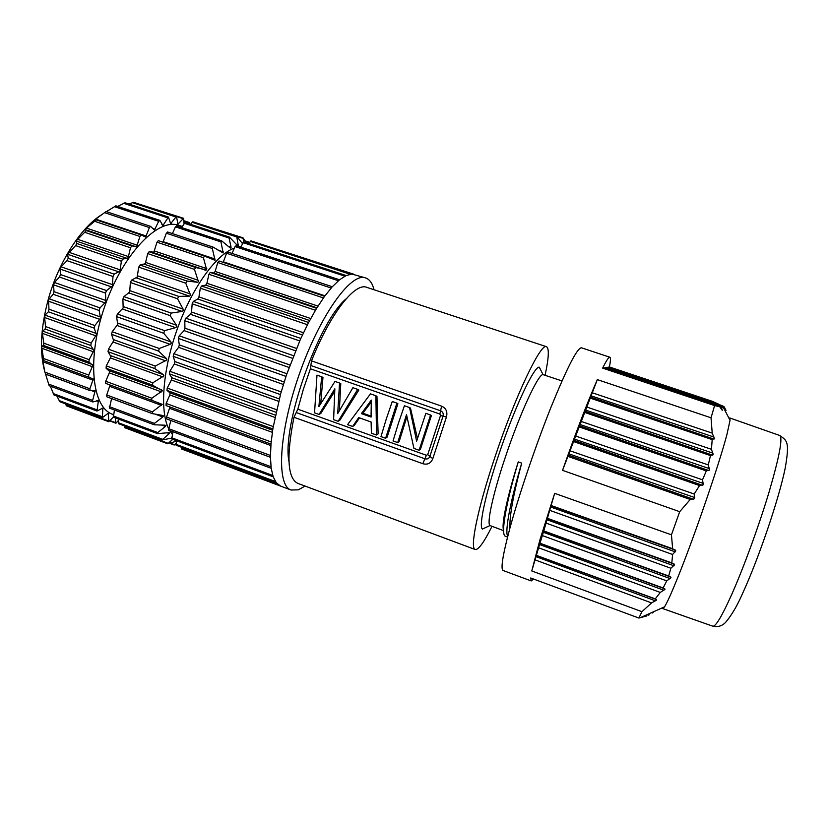 <?xml version="1.0" encoding="UTF-8"?>
<svg xmlns="http://www.w3.org/2000/svg" width="829" height="829" viewBox="0 0 829 829"><rect width="100%" height="100%" fill="white"/><g stroke="black" fill="none" stroke-linecap="round" stroke-linejoin="round"><path stroke-width="1.24" d="M118.62 420.251L115.925 423.225L115.262 417.857M113.335 417.122L108.734 421.702L108.423 413.153L102.35 417.629L102.889 408.023L96.983 411.029L98.413 400.521L92.838 401.961L92.62 400.428L95.159 390.78L90.05 390.594L89.905 388.77L93.262 379.008L88.765 377.185L88.724 375.06L92.827 365.465L88.983 362.014L89.138 359.651L93.895 350.522L90.796 345.496L91.2 342.978L96.475 334.626L94.216 328.139L94.858 325.548L100.506 318.232L99.169 310.481L100.019 307.891L105.863 301.86L105.49 293.083L106.526 290.575L112.402 286.026L112.982 276.492L114.174 274.15L119.894 271.218L121.407 261.239L122.702 259.135L128.112 257.871L130.474 247.767L131.842 245.954L136.785 246.389L139.904 236.452L141.22 234.949L145.645 237.063L149.396 227.571L150.598 226.358L154.432 230.089L158.681 221.312L160.018 220.618L162.898 225.602L168.432 217.043L170.681 223.623L176.432 216.379L177.986 224.151L183.561 218.296L183.997 223.374M188.349 223.592L189.675 222.618L189.965 224.131M182.318 226.452L177.769 225.001C156.878 218.732 122.174 255.208 104.506 307.02C86.61 358.76 91.967 407.536 112.609 414.303L113.438 414.614M183.561 218.296L140.267 204.494M176.432 216.379L133.593 202.307L128.972 204.048M168.432 217.043L125.044 202.753L117.687 206.452M115.697 205.965L106.371 211.654M105.998 211.602L95.718 219.125L94.34 220.286L96.133 219.861L94.651 221.291L86.413 228.079L85.076 229.571L86.309 230.586L76.081 241.001L76.91 243.529L75.574 245.602L67.646 254.285L68.206 258.327L67.004 260.638L61.108 266.824L60.061 269.042L60.486 274.544L59.45 277.021L54.434 282.482L53.564 284.824L54.009 291.684L53.17 294.254L48.517 299.808L48.973 309.207L48.362 311.777L45.067 315.124L44.611 317.486L45.543 326.543L45.17 329.051L42.642 331.092L42.424 333.351L43.792 343.165L43.678 345.517L41.823 346.159L41.833 348.253L43.896 360.708L42.58 359.9L44.87 371.9L49.18 385.734L92.838 401.961M96.983 411.029L53.937 394.956L50.331 386.159M102.35 417.629L59.885 401.744L56.89 396.055M108.734 421.702L66.817 405.992L65.19 403.723M102.019 214.473C81.035 227.229 58.527 262.047 48.217 299.57C40.507 328.522 39.409 352.719 44.932 372.148M243.778 241.85L243.011 237.819L199.157 223.851M236.617 244.628L238.234 245.166L236.659 236.172L192.794 221.757L190.649 224.348M228.317 246.348L231.094 247.26L229.063 238.027L229.457 237.125L185.002 222.493L181.686 227.612M176.764 226.151L175.458 226.856L172.411 233.602M167.707 232.11L166.349 233.208L162.971 242.223M204.359 256.088L158.308 240.659L157.002 242.182L153.862 252.151L149.054 251.767L147.697 253.581L145.293 263.726L140.008 265.031L138.723 267.145L137.158 277.135L131.542 280.14L130.36 282.492L129.697 292.026L123.925 296.637L122.889 299.155L123.169 307.922L117.407 314.015L116.547 316.616L117.77 324.346L112.195 331.724L111.552 334.325L113.677 340.781L108.454 349.196L108.039 351.714L111.003 356.708L106.278 365.879L106.102 368.242L109.811 371.651L105.718 381.288L105.739 383.412L151.707 400.293M110.07 385.008L106.734 394.987L106.858 396.811L151.956 413.453M111.594 398.562L109.449 408.148L154.194 424.78L154.412 423.391L162.836 416.977L155.189 414.148M114.423 409.992L113.407 417.163L157.51 433.629L157.769 432.562L165.448 426.438L161.904 425.122M118.765 419.163L118.568 423.702L162.059 439.981L169.251 433.577L167.251 432.831M124.505 425.93L124.744 427.702L167.655 443.774L172.805 439.339M176.1 443.391L174.121 445.018L175.935 444.437M167.655 443.774L176.442 441.183M162.059 439.981L171.499 438.158M157.51 433.629L168.629 432.686L169.603 432.862L169.251 433.577M154.194 424.78L164.992 425.194L165.914 425.578L165.448 426.438M231.094 247.26L230.918 248.14L229.996 247.778L221.561 240.783L220.96 241.913L223.177 252.969L213.188 247.146L212.338 248.503L215.032 260.285L204.545 256.14L203.416 257.726L206.722 269.974L195.768 267.529L194.463 269.384L198.483 281.819L197.333 282.264L187.002 281.041L185.748 283.197L190.577 295.487L189.416 296.129L178.712 296.378L177.541 298.772L183.116 309.113L183.25 310.606L182.1 311.414L171.168 313.093L170.132 315.631L176.504 325.248L176.732 326.709L175.624 327.652L164.619 330.647L163.748 333.268L170.909 341.911L171.251 343.299L170.183 344.336L159.272 348.491L158.598 351.113L166.494 358.563L166.95 359.848L155.303 366.066L154.847 368.594L163.417 374.708L163.976 375.848L152.816 382.801L152.577 385.164L162.391 390.822L151.842 398.21L151.769 400.314L162.215 404.324L152.401 411.858L152.246 413.598L162.909 415.505L163.417 416.003L162.836 416.977M229.457 237.125L237.239 245.311L238.078 245.861L238.234 245.166M236.659 236.172L242.462 243.622M243.011 237.819L246.192 242.638M249.135 243.094L248.399 241.944L248.762 243.488M172.339 434.355L169.644 430.531M168.474 428.292C159.582 409.992 162.95 367.993 177.903 327.289C192.805 286.554 216.638 254.213 234.379 248.109M239.913 246.845L240.814 246.793M353.537 274.13L256.575 242.71M351.952 274.057L250.907 240.845L248.866 243.519M346.149 275.549L243.84 241.861L240.659 247.094M236.255 245.819L235.053 246.565L232.037 253.415M227.851 252.089L226.576 253.239L223.188 262.378M219.022 260.98L324.585 296.305L219.022 260.98L217.789 262.544L215.136 271.456L213.934 273.042L210.234 272.409L208.939 274.285L206.898 283.238L205.716 285.124L201.551 286.005L200.307 288.171L198.95 296.896L197.83 299.02L193.323 301.414L192.162 303.808L191.551 312.036L190.535 314.336L185.8 318.191L184.774 320.74L184.94 328.201L184.059 330.605L179.24 335.797L178.37 338.429L179.323 344.885L178.608 347.33L173.862 353.693L173.178 356.315L174.888 361.568L174.349 363.962L169.821 371.288L169.344 373.817L171.758 377.723L171.416 379.993L167.22 388.034L166.971 390.407L170.007 392.863L169.862 394.946L166.132 403.443L166.08 405.568L270.969 444.075L166.08 405.568M169.935 406.987L166.536 417.08L166.577 418.894L270.43 457.266M271.197 468.292L168.505 430.106L170.805 420.458M172.94 431.754L171.748 438.945L273.197 476.83M176.515 440.727L176.162 445.266L276.326 482.758L280.471 486.043L291.052 490.022C276.358 485.659 278.554 433.65 298.989 375.091C319.289 316.481 350.304 273.083 364.936 277.736L365.651 277.933C369.589 279.332 372.387 283.269 374.055 289.756M181.458 447.245L181.603 449.007L280.471 486.043M365.651 277.933L351.921 274.057L346.076 275.591L339.403 279.901L332.077 286.979L324.284 296.73L316.232 308.958L308.16 323.341L300.336 339.496L286.409 375.081L280.762 393.381L272.969 428.106L271.021 443.463L270.43 456.893L271.156 468.053L273.156 476.706L276.295 482.727M305.072 486.074L298.378 489.825L291.052 490.022M288.979 461.556C281.528 426.5 318.419 321.507 346.159 298.823M546.508 346.709L366.708 287.331C355.05 282.212 330.325 313.341 311.517 360.874L310.398 368.791L303.404 389.102L297.829 409.194L293.974 417.277C286.243 456.251 287.508 478.271 297.756 483.348L475.204 549.523C469.587 548.746 477.525 508.944 494.726 457.763C515.078 396.314 541.036 342.159 546.508 346.709C549.306 348.325 548.829 357.838 545.099 375.247M310.834 365.516L440.572 410.79L439.867 414.065L440.52 415.495L443.038 416.168C443.681 413.63 442.862 411.847 440.572 410.79L441.608 406.148L311.517 360.874M429.919 456.271L427.733 454.624L426.407 455.276L297.829 409.194M376.542 435.028L378.128 433.888L376.946 396.376L375.879 395.754L376.542 435.028L371.402 433.194L371.112 422.013L358.688 417.588L352.646 426.479L347.558 424.655L370.47 393.858L375.879 395.754M352.646 426.479L354.315 425.37L359.548 417.889M397.889 403.713L387.153 437.111L385.599 438.272L396.904 403.122L397.889 403.713M417.453 438.448L410.5 408.137L409.567 407.557L416.614 441.183L425.888 413.277L431.443 415.474L420.51 449.038L419.091 450.261L430.603 414.935M406.925 416.749L399.195 441.422L397.702 442.603L406.521 414.635L413.92 448.406L419.091 450.261M320.709 403.578L322.968 377.454L321.673 376.76L318.885 406.614L334.999 381.423L339.548 383.019L340.771 383.692L339.372 410.573M338.149 421.287L339.88 420.21L358.864 390.034L357.713 389.381L338.149 421.287L333.61 419.661L334.843 388.811L319.051 414.448L314.543 412.832L316.989 375.112L321.673 376.76M319.051 414.448L320.844 413.402L334.647 391.464M429.888 456.354L432.79 458.696C430.873 463.338 427.557 465.007 422.811 463.701L424.894 458.779C427.329 459.411 428.997 458.603 429.888 456.354L443.038 416.168L446.416 417.06C447.743 411.858 446.137 408.22 441.608 406.148M491.991 526.374C483.991 542.342 478.395 550.052 475.204 549.523M541.13 370.791L539.223 367.185C534.073 366.086 514.001 408.801 498.426 455.763C485.172 495.172 478.551 526.902 482.426 529.057L486.136 527.337M503.617 530.653L489.98 525.545C486.592 523.41 492.975 493.856 505.296 457.318C519.887 413.443 538.487 373.433 543.026 374.635L562.01 380.925M503.597 529.949C501.172 525.109 507.286 496.54 518.249 461.898L521.71 463.121C513.379 494.229 509.431 515.939 509.897 528.218M609.864 357.226L581.45 347.797C577.285 347.765 567.109 367.641 550.922 407.412C535.586 445.847 518.633 495.897 509.648 529.13C502.664 555.399 500.498 569.202 503.151 570.528L531.234 580.942L530.715 577.989L638.89 618.051L641.926 611.688L651.584 602.911L535.047 559.876L531.772 570.974L539.845 540.125L554.674 493.348L671.449 534.829L679.697 511.69L562.549 470.344C575.844 432.5 587.44 402.252 597.326 379.62L711.033 417.795L714.608 405.568L602.642 368.117C606.403 360.501 608.818 356.874 609.864 357.226C610.766 357.641 610.61 360.884 609.398 366.957L712.443 401.371L718.08 403.941M507.566 537.037L505.514 536.28C500.177 535.461 506.405 501.462 518.249 461.898M507.721 536.415C504.457 531.327 510.965 499.058 521.71 463.121M725.064 410.645L723.23 407.319L721.396 407.06L722.225 410.314L719.738 406.738L602.642 368.117M719.738 406.738L714.608 405.568M721.396 407.06L604.072 368.045M726.017 410.355L724.38 407.143L605.958 367.548L605.191 367.848M723.23 407.319L604.154 367.858M609.398 366.957L608.393 367.288M722.256 405.878L607.356 367.475M724.328 407.122L723.189 406.189L606.289 367.661M724.38 407.143L605.274 367.661M723.966 407.34L725.334 410.728M711.033 417.795L712.215 433.121L714.349 438.417L712.184 439.608L711.448 449.318L713.23 454.52L710.484 455.587L708.267 464.914L709.593 469.97L706.298 470.913L702.515 479.815L703.313 484.716L699.521 485.535L694.205 494.022L694.464 498.737L690.246 499.462L679.697 511.69M671.449 534.829L672.64 548.736L675.822 550.85L672.588 554.477L671.832 562.912L674.619 564.829L670.868 568.238L668.671 576L670.993 577.699L666.754 580.891L663.117 587.979L664.91 589.44L660.267 592.424L655.262 598.88L656.547 600.092L651.584 602.911M662.433 607.792L662.785 608.6L664.506 606.859C667.148 602.735 671.78 592.424 678.402 575.948C694.712 535.544 719.562 462.976 726.971 434.344L730.038 420.334L729.769 417.951L729.012 418.344M712.215 433.121L592.279 392.791L562.549 470.344M597.326 379.62L592.279 392.791M702.515 479.815L575.689 436.044M706.298 470.913L579.191 426.914M699.521 485.535L573.585 441.556M694.205 494.022L570.041 450.789M690.246 499.462L567.906 456.364M708.267 464.914L581.284 421.464M710.484 455.587L584.746 412.438M711.448 449.318L586.808 407.049M712.184 439.608L590.238 398.117M724.183 406.852L606.362 367.475M722.1 405.609L607.429 367.299M717.904 403.671L608.455 367.123M638.89 618.051L646.796 615.947L645.366 615.419M533.503 579.025L531.234 580.942M531.772 570.974L641.926 611.688M655.262 598.88L536.373 555.378L535.047 559.876M663.117 587.979L539.959 543.223L543.72 531.202L670.765 577.046M539.959 543.223L536.373 555.378M672.64 548.736L551.088 505.503L554.674 493.348M551.088 505.503L543.72 531.202M666.754 580.891L542.228 535.524M660.267 592.424L538.612 547.803M668.671 576L543.606 530.861M670.868 568.238L545.917 523.037M671.832 562.912L547.316 518.291M672.588 554.477L549.668 510.322M371.102 413.816L371.309 400.086L361.403 413.619L371.112 417.06L371.102 413.816M371.112 416.148L362.853 413.225L361.403 413.619M362.853 413.225L371.257 402.044M385.599 438.272L380.977 436.614L386.221 419.173L392.262 401.495L396.904 403.122M397.702 442.603L393.05 440.935L398.345 423.464L404.407 405.744L409.567 407.557M339.548 383.019L337.693 413.619L352.895 387.692L357.713 389.381M189.178 222.814L183.945 221.094M182.919 218.618L176.639 216.556M177.644 223.478L178.639 223.809M175.644 216.887L132.288 202.628M170.225 222.7L171.479 223.115M167.51 217.747L123.614 203.292M161.852 224.327L163.562 224.897M158.681 221.312L114.288 206.628M152.329 228.296L155.085 229.218M149.396 227.571L104.547 212.649M95.718 219.125L146.277 236.037M96.143 219.872L141.137 234.928M139.904 236.452L94.651 221.291M86.413 228.079L137.365 245.249M136.08 246.773L85.076 229.571M86.309 230.586L131.842 245.954M130.474 247.767L84.89 232.358M77.356 239.218L128.619 256.638M127.386 258.461L76.081 241.001M76.91 243.529L122.702 259.135M121.407 261.239L75.574 245.602M68.828 252.254L120.319 269.922M119.169 271.985L67.646 254.285M68.206 258.327L114.174 274.15M112.982 276.492L67.004 260.638M61.108 266.824L112.723 284.72M111.697 286.969L60.061 269.042M60.486 274.544L106.526 290.575M105.49 293.083L59.45 277.021M54.434 282.482L106.081 300.575M105.2 302.937L53.564 284.824M54.009 291.684L100.019 307.891M99.169 310.481L53.17 294.254M49.035 298.761L100.589 317.01M99.905 319.414L48.362 301.145M48.973 309.207L94.858 325.548M94.216 328.139L48.362 311.777M45.067 315.124L96.444 333.507M95.957 335.88L44.611 317.486M45.543 326.543L91.2 342.978M90.796 345.496L45.17 329.051M42.642 331.092L93.739 349.548M93.47 351.807L42.424 333.351M43.792 343.165L89.138 359.651M88.983 362.014L43.678 345.517M41.823 346.159L92.558 364.646M92.506 366.739L41.833 348.253M43.75 358.563L88.724 375.06M88.744 377.174L43.906 360.708L88.765 377.185M93.066 380.221L42.828 361.765M45.377 372.314L89.905 388.77M89.915 390.511L45.792 374.19M95.076 391.92L91.366 390.552M48.579 384.065L92.62 400.428M98.444 401.547L96.423 400.801M53.201 393.537L96.724 409.775M103.024 408.904L101.625 408.386M59.077 400.562L102.06 416.645M108.661 413.878L107.583 413.484M65.999 405.049L108.433 420.945M110.133 420.614L115.645 422.686M170.308 443.142L174.37 444.665M124.464 426.956L167.924 443.235M118.288 422.717L162.329 439.194M113.169 415.909L157.769 432.562M109.262 406.614L154.412 423.391M106.734 394.987L152.401 411.858M161.531 405.381L109.894 386.407M105.718 381.288L151.842 398.21M161.593 391.93L109.49 372.926M109.563 370.843L161.728 389.848M152.577 385.164L106.102 368.242M106.278 365.879L152.816 382.801M163.075 376.977L110.578 357.993M110.868 355.734L163.417 374.708M154.847 368.594L108.039 351.714M108.454 349.196L155.303 366.066M165.966 360.957L113.158 342.045M113.656 339.662L166.494 358.563M158.598 351.113L111.552 334.325M112.195 331.724L159.272 348.491M170.183 344.336L117.179 325.538M117.873 323.134L170.909 341.911M163.748 333.268L116.547 316.616M117.407 314.015L164.619 330.647M175.624 327.652L122.505 309.01M123.386 306.637L176.504 325.248M170.132 315.631L122.889 299.155M123.925 296.637L171.168 313.093M182.1 311.414L129.003 292.969M130.029 290.71L183.116 309.113M177.541 298.772L130.36 282.492M131.542 280.14L178.712 296.378M189.416 296.129L136.433 277.922M137.583 275.839L190.535 294.015M185.748 283.197L138.723 267.145M140.008 265.031L187.002 281.041M197.333 282.264L144.578 264.316M145.811 262.482L198.525 280.399M194.463 269.384L147.697 253.581M149.054 251.767L195.768 267.529M205.602 270.233L153.168 252.544M154.443 251L206.825 268.648M203.416 257.726L157.002 242.182M163.209 241.705L215.177 259.083M212.338 248.503L166.349 233.208M218.006 250.14L223.343 251.912M220.96 241.913L175.458 226.856M229.063 238.027L184.09 223.208M236.441 236.866L192.027 222.265M242.938 238.337L236.98 236.389M248.42 242.306L245.374 241.301M181.375 448.271L277.912 484.426M175.955 444.292L275.435 481.525M171.572 437.712L272.741 475.463M168.391 428.583L270.99 466.706M166.536 417.08L270.43 455.453M270.845 445.556L169.727 408.396M166.132 403.443L271.156 441.961M170.007 392.863L272.627 430.251M272.834 428.945L166.971 390.407M272.327 432.323L169.862 394.946M167.22 388.034L273.218 426.572M171.758 377.723L275.394 415.153M276.005 412.272L169.344 373.817M274.917 417.433L171.416 379.993M169.821 371.288L276.585 409.723M174.888 361.568L279.259 398.904M280.43 394.573L173.178 356.315M278.627 401.319L174.349 363.962M173.862 353.693L281.176 391.92M179.323 344.885L284.16 382.003M285.974 376.397L178.37 338.429M283.383 384.48L178.608 347.33M179.24 335.797L286.875 373.713M184.94 328.201L289.953 364.998M292.471 358.315L184.774 320.74M289.062 367.454L184.059 330.605M185.8 318.191L293.497 355.693M191.551 312.036L296.461 348.408M299.704 340.906L192.162 303.808M295.476 350.771L190.535 314.336M193.323 301.414L300.823 338.439M198.95 296.896L303.466 332.761M307.445 324.73L200.307 288.171M302.43 334.957L197.83 299.02M201.551 286.005L308.616 322.491M206.898 283.238L310.73 318.533M315.434 310.274L208.939 274.285M309.663 320.502L205.716 285.124M210.234 272.409L316.616 308.315M215.136 271.456L317.984 306.108M323.424 297.932L217.789 262.544M316.937 307.797L213.934 273.042M223.426 261.85L324.958 295.808M331.154 288.026L226.576 253.239M338.387 280.751L235.053 246.565M344.874 276.181L242.99 242.617M350.139 274.244L250.192 241.384M439.867 414.065L310.398 368.791M427.733 454.624L440.52 415.495M446.416 417.06L432.79 458.696M293.974 417.277L422.811 463.701M721.644 409.619L722.235 409.816M591.274 395.899L714.007 437.059M714.018 439.111L590.787 397.153M574.694 439.163L703.427 483.483M702.474 485.297L574.196 440.458M569.036 453.909L694.733 497.566M693.479 499.276L568.539 455.225M708.909 470.592L579.792 425.868M580.279 424.583L709.531 468.686M712.712 455.183L585.315 411.433M585.802 410.158L713.013 453.194M647.003 614.683L648.309 615.17M655.459 600.859L536.197 556.705M536.508 555.637L656.63 599.585M540.083 543.523L664.848 588.859M663.936 590.269L539.762 544.601M670.153 578.601L543.399 532.301M673.946 565.803L547.088 519.783M547.42 518.674L674.246 564.103M675.303 551.876L550.85 507.058M551.181 505.918L675.314 550.062M651.532 612.662L652.402 612.983M712.805 626.196C715.645 626.755 721.914 616.248 731.634 594.673C743.665 567.616 759.032 525.555 769.125 491.866C779.364 456.758 782.928 437.971 779.799 435.505C787.249 440.883 789.788 441.619 785.177 468.302C778.825 499.286 758.659 558.539 742.504 593.626C737.292 605.595 731.748 615.056 725.862 622.03C722.463 625.905 718.121 627.294 712.805 626.196L662.785 608.6M296.202 412.552L424.894 458.779L426.407 455.276M189.675 222.618L183.945 220.732M159.759 220.359L115.791 205.83M150.598 226.358L106.06 211.55M141.22 234.949L96.133 219.861M90.05 390.594L45.782 374.231M115.925 423.225L109.832 420.945M174.121 445.018L169.665 443.349M152.246 413.598L106.858 396.811M151.769 400.314L105.739 383.412M204.545 256.14L158.308 240.659M213.188 247.146L167.531 231.975M221.561 240.783L176.504 225.892M248.399 241.944L245.094 240.856M166.577 418.894L270.43 457.297M227.695 251.975L332.305 286.73M236.037 245.571L339.548 279.777M543.026 374.635L539.337 367.185M489.98 525.545L482.426 529.057M730.038 420.334L724.152 408.863M664.506 606.859L639.822 617.895M647.874 614.299L649.221 614.797M652.392 612.279L653.138 612.548M779.799 435.505L729.769 417.951M355.34 422.469L357.755 420.438"/></g></svg>
